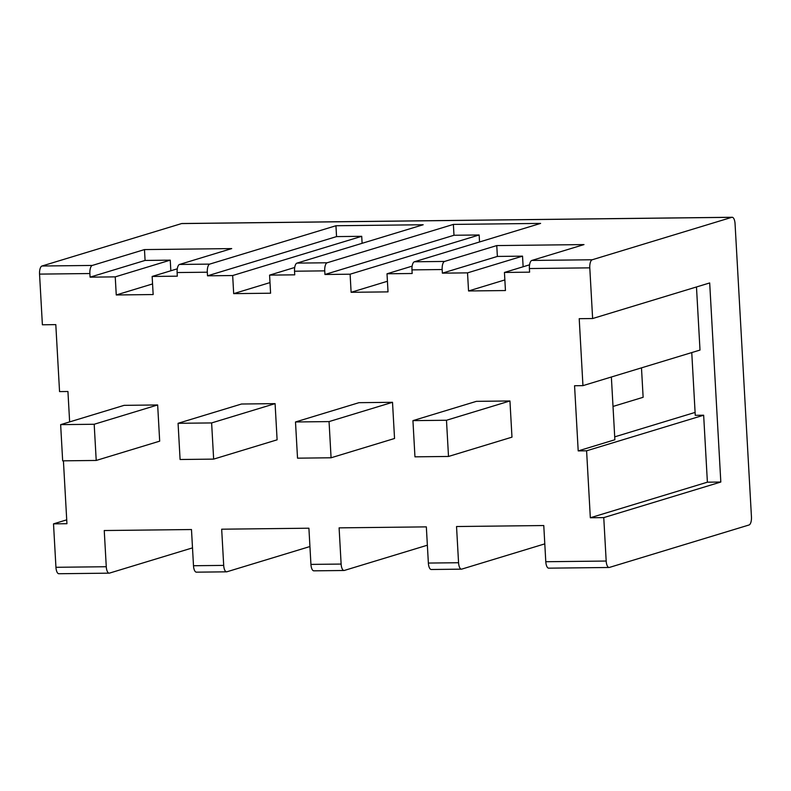 <?xml version="1.0" encoding="UTF-8"?>
<svg xmlns="http://www.w3.org/2000/svg" width="791" height="791" viewBox="0 0 791 791"><rect width="100%" height="100%" fill="white"/><g stroke="black" fill="none" stroke-linecap="round" stroke-linejoin="round"><path stroke-width="1.19" d="M157.656 404.962L159.683 441.16L96.215 460.451L62.667 460.837L60.64 424.638L124.108 405.348L157.656 404.962L94.188 424.263L96.215 460.451M275.09 403.637L277.107 439.826L213.649 459.116L180.091 459.502L178.074 423.304L241.532 404.013L275.09 403.637L211.622 422.928L213.649 459.116M392.514 402.303L394.541 438.491L331.073 457.781L297.525 458.167L295.498 421.969L358.966 402.678L392.514 402.303L329.056 421.593L331.073 457.781M509.948 400.968L511.975 437.156L448.507 456.456L414.959 456.832L412.932 420.634L476.4 401.344L509.948 400.968L446.48 420.258L448.507 456.456M296.961 263.116A7.287 2.848 -90.7 0 0 294.539 271.214L294.746 274.833L269.583 275.12L270.591 293.214L233.681 293.639L232.673 275.535L207.509 275.822L207.311 272.203A7.287 2.848 89.3 0 1 209.724 264.105L335.948 225.742L423.185 224.743L296.961 263.116L327.158 262.77A7.287 2.848 89.3 0 0 324.735 270.868L324.943 274.487L350.106 274.2L351.115 292.304L388.025 291.879L387.007 273.785L412.17 273.498L411.973 269.879A7.287 2.848 -90.7 0 1 414.385 261.781L444.582 261.435A7.287 2.848 89.3 0 0 442.169 269.533L442.367 273.152L467.53 272.865L468.549 290.969L505.449 290.544L504.44 272.45L529.604 272.163L529.397 268.545A7.287 2.848 -90.7 0 1 531.819 260.447L592.212 259.764L731.833 217.317A7.287 2.848 -90.7 0 1 732.159 217.268A7.287 2.848 -90.7 0 1 735.057 223.705L751.45 516.889A7.287 2.848 -90.7 0 1 749.037 524.987L609.416 567.424A7.287 2.848 -90.7 0 1 609.09 567.483A7.287 2.848 -90.7 0 1 606.183 561.046L603.76 517.611L590.333 517.759L586.596 450.801L578.201 450.9L574.563 385.741L582.947 385.642L579.21 318.684L592.627 318.536L589.789 267.852A7.287 2.848 -90.7 0 1 592.212 259.764M179.527 264.451A7.287 2.848 -90.7 0 0 177.115 272.549L177.313 276.168L152.149 276.455L153.157 294.549L116.257 294.964L115.239 276.87L90.075 277.157L89.877 273.538A7.287 2.848 89.3 0 1 92.29 265.44L144.476 249.58L231.714 248.592L179.527 264.451L209.724 264.105M69.638 421.91L67.937 391.496L59.552 391.594L55.805 324.626L42.388 324.785L39.55 274.111A7.287 2.848 -90.7 0 1 41.963 266.013L181.584 223.576A7.287 2.848 -90.7 0 1 181.91 223.517L732.159 217.268M63.418 460.827L66.938 523.711L53.511 523.86L55.943 567.295L106.271 566.732L104.244 530.534L191.481 529.535L193.498 565.733L223.695 565.397L221.678 529.199L308.905 528.21L310.932 564.398L341.129 564.062L339.102 527.864L426.339 526.875L428.366 563.063L458.562 562.727L456.536 526.529L543.773 525.54L545.79 561.729L606.183 561.046M479.544 241.977L479.148 234.976L453.985 235.263L453.381 224.407L327.158 262.77M453.381 224.407L540.609 223.408L414.385 261.781M523.128 266.765L522.535 256.146L497.371 256.432L496.768 245.576L444.582 261.435M496.768 245.576L583.995 244.587L531.819 260.447M427.367 545.207L344.352 570.44A7.287 2.848 89.3 0 1 344.036 570.489A7.287 2.848 89.3 0 1 341.129 564.062M309.934 546.541L226.928 571.774A7.287 2.848 89.3 0 1 226.602 571.824A7.287 2.848 89.3 0 1 223.695 565.397M192.5 547.876L109.494 573.109A7.287 2.848 89.3 0 1 109.168 573.159A7.287 2.848 89.3 0 1 106.271 566.732M544.791 543.872L461.786 569.105A7.287 2.848 89.3 0 1 461.46 569.154A7.287 2.848 89.3 0 1 458.562 562.727M314.156 570.786A7.287 2.848 -90.7 0 1 313.839 570.835A7.287 2.848 -90.7 0 1 310.932 564.398M431.589 569.451A7.287 2.848 -90.7 0 1 431.263 569.5A7.287 2.848 -90.7 0 1 428.366 563.063M196.732 572.12A7.287 2.848 -90.7 0 1 196.405 572.17A7.287 2.848 -90.7 0 1 193.498 565.733M59.167 573.683A7.287 2.848 -90.7 0 1 58.841 573.732A7.287 2.848 -90.7 0 1 55.943 567.295M549.023 568.116A7.287 2.848 -90.7 0 1 548.697 568.165A7.287 2.848 -90.7 0 1 545.79 561.729M66.721 519.845L53.511 523.86M592.627 318.536L709.685 282.951L720.819 482.026L603.76 517.611M611.364 377.01L614.874 439.747L578.201 450.9M614.716 436.85L695.101 412.418M720.819 482.026L707.391 482.184L703.654 415.216L695.259 415.315L691.759 352.578M703.654 415.216L586.596 450.801M696.476 286.965L700.005 350.067L582.947 385.642M641.481 367.855L643.132 397.29L613.015 406.445M412.932 420.634L446.48 420.258M295.498 421.969L329.056 421.593M178.074 423.304L211.622 422.928M60.64 424.638L94.188 424.263M707.391 482.184L590.333 517.759M497.371 256.432L442.367 273.152M504.856 279.925L468.549 290.969M522.535 256.146L467.53 272.865M529.575 264.807L504.44 272.45M170.836 270.769L170.243 260.15L145.079 260.437L90.075 277.157M145.079 260.437L144.476 249.58M152.564 283.929L116.257 294.964M170.243 260.15L115.239 276.87M177.283 268.811L152.149 276.455M453.985 235.263L324.943 274.487M387.432 281.26L351.115 292.304M479.148 234.976L350.106 274.2M412.151 266.142L387.007 273.785M362.11 243.312L361.714 236.311L336.551 236.598L207.509 275.822M336.551 236.598L335.948 225.742M269.998 282.595L233.681 293.639M361.714 236.311L232.673 275.535M294.717 267.477L269.583 275.12M177.115 272.549L207.311 272.203M39.55 274.111L89.877 273.538M529.397 268.545L589.789 267.852M411.973 269.879L442.169 269.533M294.539 271.214L324.735 270.868M181.584 223.576L731.833 217.317M41.963 266.013L92.29 265.44M313.839 570.835L344.036 570.489M431.263 569.5L461.46 569.154M196.405 572.17L226.602 571.824M58.841 573.732L109.168 573.159M548.697 568.165L609.09 567.483"/></g></svg>
